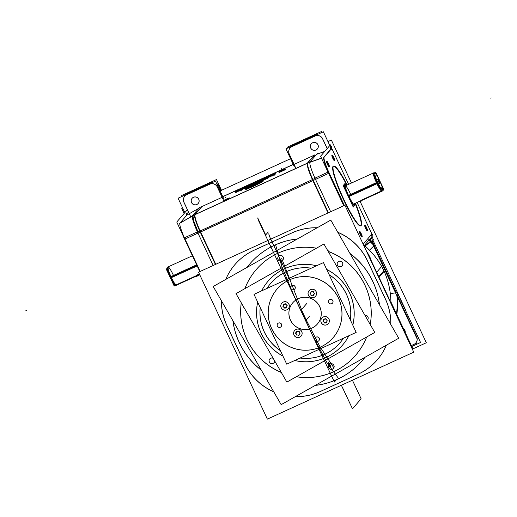 <?xml version="1.0" encoding="UTF-8"?>
<svg xmlns="http://www.w3.org/2000/svg" width="517" height="517" viewBox="0 0 517 517"><rect width="100%" height="100%" fill="white"/><g stroke="black" fill="none" stroke-linecap="round" stroke-linejoin="round"><path stroke-width="0.78" d="M265.311 178.843L274.747 174.597L275.464 173.757L274.954 173.99M274.12 174.255L274.346 174.746L274.12 174.255L274.346 174.746L272.485 175.599L274.346 174.746L272.485 175.599L274.346 174.746L274.12 174.255L274.346 174.746L272.485 175.599M269.997 176.142L270.165 176.504L269.997 176.142L270.165 176.504L269.997 176.142L270.165 176.504L271.903 175.838L268.045 177.609L270.255 176.465L270.087 176.097L270.255 176.465L268.045 177.609M267.412 177.919L265.699 178.701L265.467 178.21L265.699 178.701L265.467 178.21L265.699 178.701L267.412 177.919L265.699 178.701L267.412 177.919L265.699 178.701L265.467 178.21M274.514 173.13L270.863 175.185M274.798 174.559L274.178 173.298M275.141 174.391L274.553 173.13L271.826 174.371M269.861 175.567L270.449 176.833L269.816 175.444L272.459 174.067M270.352 175.379L268.129 176.045M268.704 175.799L265.9 177.085M265.964 177.047L269.111 175.948M269.176 175.909L264.943 177.977L265.538 179.237M265.88 179.076L265.15 177.557L263.269 178.533M268.226 177.997L267.638 176.736L264.911 177.984L265.499 179.244M265.46 178.184L267.173 177.402M270.074 175.483L267.005 177.047L267.593 178.307M267.8 177.092L271.664 175.321M270.339 176.879L269.751 175.612L270.436 176.833M272.666 175.987L272.078 174.727L269.603 175.69M274.895 174.953L274.301 173.686L271.496 174.972L272.091 176.232M272.246 175.082L274.107 174.229M273.991 173.828L274.521 175.121M274.831 174.992L274.243 173.725L270.863 175.037M265.072 178.326L274.501 174.08L275.225 173.247L274.714 173.479M262.442 180.22L265.454 178.843M264.452 178.675L264.678 179.166L264.452 178.675L264.678 179.166L262.332 180.246L264.678 179.166L262.332 180.246L264.678 179.166L264.452 178.675L264.678 179.166L262.332 180.246M265.111 177.602L263.618 178.132M264.361 177.79L258.358 180.536M257.33 181.402L259.088 180.2M257.266 181.124L256.91 181.525L257.22 182.191M259.011 180.685L257.065 181.493M257.123 181.848L258.435 181.396L257.123 181.848M258.823 181.254L264.439 178.656M265.227 179.373L264.633 178.107L258.261 181.021L258.545 181.622M264.342 178.242L264.853 179.541M264.536 178.042L264.891 179.548M265.014 178.391L265.266 178.927M258.694 180.827L264.794 177.926M259.334 180.536L258.739 180.614M264.038 178.268L258.384 180.969M257.22 181.48L256.497 182.314L265.215 178.326M263.832 178.281L258.7 180.523M263.735 178.326L258.642 180.646M254.338 182.818L250.383 184.627M250.913 184.11L250.648 184.511M251.23 184.117L248.858 185.215M249.142 184.918L248.671 185.435L248.981 186.101M248.955 185.765L248.709 185.39M254.7 183.315L254.442 182.772L248.399 185.538L248.987 186.799M248.948 185.739L254.248 183.315M256.193 181.803L253.705 183.108M254.616 183.141L256.309 182.243L254.616 183.141M256.426 182.346L256.18 181.829L256.426 182.346M256.781 181.984L256.522 181.428L256.141 181.874L256.445 182.527M256.354 182.197L256.658 181.848M255.146 182.01L256.49 181.461L256.742 182.029L256.393 181.583M255.889 181.661L249.032 184.795M254.629 182.327L248.942 185.008M253.983 182.863L254.739 182.417M255.023 182.488L253.576 183.037M248.561 185.881L256.471 182.327L257.195 181.493M238.815 189.642L248.528 185.48M248.315 185.125L247.876 185.797L248.464 187.064M248.787 185.299L248.632 184.983L239.009 189.5M241.704 188.149L241.529 188.556M241.504 189.461L241.025 190.017L246.092 187.697M246.286 187.581L241.504 189.765L241.277 189.274L241.504 189.765L241.277 189.274L241.504 189.765L246.286 187.581L241.504 189.765L246.286 187.581L241.504 189.765L241.277 189.274M247.061 186.03L244.179 187.206M244.838 186.889L240.754 188.795M241.219 188.711L241.581 190.211M241.685 190.14L241.032 188.899M248.806 186.883L248.212 185.622L240.715 189.048L241.31 190.314M241.265 189.254L248.018 186.165M248.024 186.191L247.921 185.758M248.431 185.519L243.681 187.69M246.984 185.907L243.701 187.684M241.265 188.944L248.89 185.454M235.985 191.988L235.506 192.544L241.161 189.952M240.967 189.907L239.571 190.65L240.967 189.907M239.203 190.818L235.991 192.292L235.758 191.801L235.991 192.292L235.758 191.801L235.991 192.292L239.203 190.818L238.97 190.327L239.203 190.818L238.97 190.327L239.203 190.818L235.991 192.292L239.203 190.818L238.97 190.327L239.203 190.818L235.991 192.292L235.758 191.801M241.071 189.797L240.832 189.48L241.012 189.868M240.612 188.963L240.819 189.455L240.592 188.951L238.421 190.094M239.332 190.133L240.728 189.39L239.332 190.133M241.09 188.434L240.554 189.022L241.148 190.288M241.18 188.731L238.783 189.81M239.313 189.248L238.809 189.92M235.791 192.835L235.203 191.574L239.158 189.765L235.416 191.471M235.72 191.212L236.062 192.738M236.166 192.667L235.513 191.426M239.158 189.765L239.752 191.025M235.746 191.775L238.964 190.308M235.746 191.471L235.267 192.027L240.916 189.442M262.578 180.446A9.7 0.62 -25.1 0 0 262.707 180.246A9.7 0.62 -25.1 0 0 254.002 183.638A9.7 0.62 -25.1 0 0 245.142 188.421M245.31 188.847A9.7 0.62 -25.1 0 0 253.737 185.584A9.7 0.62 -25.1 0 0 262.83 180.743A9.7 0.62 -25.1 0 0 262.882 180.62M262.293 180.666A9.7 0.62 -25.1 0 0 253.834 184.175A9.7 0.62 -25.1 0 0 245.724 188.427A9.7 0.62 154.9 0 1 253.834 184.175A9.7 0.62 154.9 0 1 262.293 180.666A9.7 0.62 -25.1 0 0 253.834 184.175A9.7 0.62 -25.1 0 0 245.724 188.427A9.7 0.62 154.9 0 1 253.834 184.175A9.7 0.62 154.9 0 1 262.293 180.666A9.7 0.62 154.9 0 0 253.834 184.175A9.7 0.62 154.9 0 0 245.724 188.427M263.108 181.338L262.888 180.866L263.108 181.338M246.363 188.233L253.853 184.22L246.189 188.291L253.853 184.22L246.189 188.291L253.853 184.22L261.098 181.409L253.853 184.22L246.189 188.291L253.853 184.22L260.885 181.532M245.291 188.808L244.955 188.989A10.114 0.646 -25.1 0 1 245.245 188.705M261.292 181.299L253.853 184.22L246.027 188.343M245.265 188.744L245.084 188.834A10.114 0.646 -25.1 0 0 253.084 185.939A10.114 0.646 -25.1 0 0 263.256 180.523L262.875 180.679M245.265 188.278A9.7 0.62 -25.1 0 0 245.136 188.472A9.7 0.62 -25.1 0 0 253.841 185.086A9.7 0.62 -25.1 0 0 262.701 180.304M333.329 158.512A2.85 0.401 -114.6 0 1 332.257 155.216A2.85 0.401 -114.6 0 1 333.898 157.853M331.882 155.384A2.85 0.401 65.4 0 0 332.78 158.318A2.85 0.401 65.4 0 0 334.279 160.561A2.85 0.401 65.4 0 0 333.355 157.646A2.85 0.401 65.4 0 0 332.231 155.662M333.549 157.11A2.85 0.401 -114.6 0 1 334.628 160.406A2.85 0.401 -114.6 0 1 332.98 157.769M330.408 144.844L320.585 156.237L343.779 205.753M372.893 235.532L363.962 245.885M363.147 244.14L371.885 234.007L363.147 244.14L371.885 234.007L363.147 244.14L371.885 234.007L357.085 202.412M344.018 205.643L328.838 173.234M328.263 171.987A15.62 2.204 -114.6 0 1 323.72 157.427A15.62 2.204 65.4 0 0 328.263 171.987A15.62 2.204 -114.6 0 1 323.72 157.427A15.62 2.204 65.4 0 0 328.263 171.987A15.62 2.204 65.4 0 1 323.72 157.427A15.62 2.204 65.4 0 0 328.263 171.987M323.804 157.284L330.693 149.297L323.804 157.284L330.693 149.297L330.072 147.972L330.693 149.297L323.804 157.284L330.693 149.297L330.072 147.972M330.622 147.287L331.035 146.809M331.119 146.977L348.613 184.33M359.431 231.661A2.85 0.401 65.4 0 0 360.33 234.589A2.85 0.401 65.4 0 0 361.822 236.831A2.85 0.401 65.4 0 0 360.905 233.923A2.85 0.401 65.4 0 0 359.405 231.681A2.85 0.401 65.4 0 0 360.33 234.589A2.85 0.401 65.4 0 0 361.822 236.831A2.85 0.401 65.4 0 0 360.905 233.923A2.85 0.401 65.4 0 0 359.78 231.939M326.582 161.537A2.85 0.401 65.4 0 0 327.481 164.464A2.85 0.401 65.4 0 0 328.974 166.707A2.85 0.401 65.4 0 0 328.056 163.799A2.85 0.401 65.4 0 0 326.557 161.556A2.85 0.401 65.4 0 0 327.481 164.464A2.85 0.401 65.4 0 0 328.974 166.707A2.85 0.401 65.4 0 0 328.056 163.799A2.85 0.401 65.4 0 0 326.931 161.815M333.355 157.646A2.85 0.401 65.4 0 0 331.862 155.404A2.85 0.401 65.4 0 0 332.78 158.318A2.85 0.401 65.4 0 0 334.279 160.561A2.85 0.401 65.4 0 0 333.355 157.646A2.85 0.401 65.4 0 0 331.862 155.404A2.85 0.401 65.4 0 0 332.78 158.318A2.85 0.401 65.4 0 0 334.279 160.561A2.85 0.401 65.4 0 0 333.355 157.646A2.85 0.401 65.4 0 0 331.862 155.404A2.85 0.401 65.4 0 0 332.78 158.318A2.85 0.401 65.4 0 0 334.279 160.561A2.85 0.401 65.4 0 0 333.355 157.646A2.85 0.401 65.4 0 0 331.862 155.404A2.85 0.401 65.4 0 0 332.78 158.318M333.484 166.125A32.81 4.621 65.4 0 1 346.804 185.157A32.81 4.621 65.4 0 0 332.741 167.056A32.81 4.621 65.4 0 0 343.611 199.859A32.81 4.621 65.4 0 0 359.838 225.826A32.81 4.621 65.4 0 0 355.547 204.415A32.81 4.621 65.4 0 1 359.838 225.826A32.81 4.621 65.4 0 1 343.611 199.859A32.81 4.621 65.4 0 0 360.575 225.851M364.731 225.509A2.85 0.401 65.4 0 0 365.629 228.443A2.85 0.401 65.4 0 0 367.128 230.685A2.85 0.401 65.4 0 0 366.204 227.771A2.85 0.401 65.4 0 0 364.711 225.528A2.85 0.401 65.4 0 0 365.629 228.443A2.85 0.401 65.4 0 0 367.128 230.685A2.85 0.401 65.4 0 0 366.204 227.771A2.85 0.401 65.4 0 0 365.08 225.787M364.42 245.355L365.08 246.021L370.534 241.749C369.707 240.05 369.125 239.287 368.789 239.474M370.133 241.756L364.892 245.808L370.133 241.756A2.85 0.401 -114.6 0 0 369.112 239.914A2.85 0.401 -114.6 0 1 370.133 241.756A2.85 0.401 -114.6 0 0 369.112 239.914A2.85 0.401 -114.6 0 1 370.133 241.756A2.85 0.401 -114.6 0 0 369.112 239.914A2.85 0.401 -114.6 0 1 370.133 241.756L364.892 245.808A2.85 2.818 40.8 0 1 364.453 245.317A2.85 2.818 40.8 0 0 364.892 245.808A2.85 2.818 40.8 0 1 364.453 245.317A2.85 2.818 40.8 0 0 364.892 245.808A2.85 2.818 40.8 0 1 364.453 245.317M364.879 245.859L364.278 246.557M366.437 250.997A57.057 56.366 40.8 0 1 366.973 251.844A57.057 56.366 40.8 0 1 370.96 259.469L370.683 259.786M290.405 233.658A57.057 56.366 40.8 0 1 317.095 227.823M337.827 232.353A57.057 56.366 40.8 0 1 368.259 262.597M366.469 251.068L366.941 251.811M366.702 251.436L370.217 257.847L366.915 251.908M344.393 205.469L328.631 171.818L314.956 178.165M328.043 212.946L312.32 179.386A17.151 2.417 65.4 0 1 307.434 163.062M328.418 212.778L313.276 180.459M315.532 179.412L329.213 173.059L315.532 179.412M324.243 157.097A15.581 2.197 65.4 0 0 329.419 173.499L329.419 173.499M312.701 179.212A17.119 2.411 -114.6 0 1 307.673 163.126A17.119 2.411 65.4 0 0 312.701 179.212A17.119 2.411 -114.6 0 1 307.673 163.126A17.119 2.411 -114.6 0 0 312.701 179.212A17.119 2.411 -114.6 0 1 307.673 163.126M309.883 162.228L321.464 158.118L309.883 162.228M315.764 179.91L315.764 179.91A17.119 2.411 -114.6 0 1 310.077 161.892L310.077 161.892M198.231 233.665A17.119 2.411 -114.6 0 1 192.544 215.647M197.539 232.146L193.384 221.599L192.408 215.841M192.498 215.699L192.99 215.473M192.906 215.615L193.875 221.373L198.03 231.92M198.509 232.947L315.538 179.425L185.008 239.016L200.189 271.425M199.82 271.593L184.058 237.943A15.581 2.197 -114.6 0 1 182.436 234.156M200.861 232.463A17.151 2.417 -114.6 0 1 195.161 214.413M194.67 214.801A17.119 2.411 65.4 0 0 199.691 230.899A17.119 2.411 -114.6 0 1 194.67 214.801A17.119 2.411 65.4 0 0 199.691 230.899A17.119 2.411 65.4 0 1 194.67 214.801A17.119 2.411 65.4 0 0 199.691 230.899M184.433 237.775A15.62 2.204 -114.6 0 1 179.89 223.195A15.62 2.204 -114.6 0 0 184.433 237.775A15.62 2.204 -114.6 0 1 179.89 223.195A15.62 2.204 -114.6 0 0 184.433 237.775A15.62 2.204 -114.6 0 1 179.89 223.195M179.974 223.073L186.857 215.085L179.974 223.073L192.337 216.041L179.974 223.073L186.857 215.085L179.974 223.073L192.337 216.041L179.974 223.073L192.337 216.041L179.974 223.073L186.857 215.085L198.948 208.209L186.857 215.085L186.236 213.754L186.857 215.085L198.948 208.209L186.857 215.085L186.236 213.754L186.857 215.085L198.948 208.209M202.128 206.322L194.967 214.626M179.477 223.434L192.318 216.132M201.636 206.684L194.747 214.671M293.229 164.4L222.756 196.634M317.457 153.323L309.877 162.118L192.343 215.873L199.924 207.078M289.449 154.46L294.102 164.393L314.207 155.197L294.102 164.393L289.449 154.46L294.102 164.393L314.207 155.197L294.102 164.393L289.449 154.46L294.102 164.393L314.207 155.197M314.646 154.997L307.757 162.984M307.318 163.185L195.058 214.529M201.934 206.548L222.129 197.307M222.795 196.718L293.275 164.49M279.374 172.18L285.281 169.479L279.374 172.18M246.144 188.77L246.454 189.267L253.33 186.417L261.208 182.507L263.056 180.995L261.208 182.507L253.33 186.417L261.208 182.507L263.056 180.995M223.389 201.023L229.302 198.321L223.389 201.023M295.905 168.374L289.055 153.756M322.201 132.3L321.774 131.389L287.051 147.274L287.478 148.185M291.575 146.311A5.706 5.635 40.8 0 1 292.635 145.503A5.706 5.635 40.8 0 0 291.575 146.311A5.706 5.635 40.8 0 1 292.635 145.503A5.706 5.635 40.8 0 0 291.575 146.311A5.706 5.635 40.8 0 1 292.635 145.503A5.706 5.635 40.8 0 0 291.575 146.311M293.145 145.238L316.262 134.666M316.695 134.485A5.706 5.635 40.8 0 1 318.104 134.174A5.706 5.635 40.8 0 0 316.695 134.485A5.706 5.635 40.8 0 1 318.104 134.174A5.706 5.635 40.8 0 0 316.695 134.485A5.706 5.635 40.8 0 1 318.104 134.174A5.706 5.635 40.8 0 0 316.695 134.485M182.688 208.047L181.777 208.467L184.123 213.476M220.087 190.941L290.567 158.706M327.959 141.606L331.365 140.049L351.489 183.012M360.2 201.604L426.318 342.752L412.333 349.149M371.891 238.014L372.343 238.983M372.97 240.315L405.58 309.935M227.564 326.951A57.057 56.366 40.8 0 1 221.386 300.7M225.755 279.419A57.057 56.366 40.8 0 1 234.938 264.588A57.057 56.366 40.8 0 1 255.618 249.569M199.95 271.535L176.756 222.026L186.579 210.632M187.581 213.14L185.81 213.948M186.928 213.411L186.223 213.728M223.712 198.683L215.479 181.112L178.087 198.218L184.84 212.642M187.807 212.855A1.713 1.693 -139.2 0 1 187.251 213.262A1.713 1.693 -139.2 0 0 188.207 211.434A1.713 1.693 -139.2 0 1 187.826 212.83M188.072 211.007L184.142 202.619M184.756 196.189A5.706 5.635 -139.2 0 0 183.962 202.244A5.706 5.635 40.8 0 1 186.682 194.735L209.799 184.162L186.682 194.735A5.706 5.635 -139.2 0 0 184.782 196.169M210.232 183.987A5.706 5.635 -139.2 0 1 217.166 186.611A5.706 5.635 -139.2 0 0 210.232 183.987A5.706 5.635 40.8 0 1 217.166 186.611A5.706 5.635 -139.2 0 0 210.232 183.987A5.706 5.635 40.8 0 1 217.166 186.611A5.706 5.635 -139.2 0 0 210.232 183.987L186.178 194.999M217.353 186.973L222.181 197.281M192.13 198.289A3.994 3.949 -139.2 0 0 196.861 204.48A3.994 3.949 -139.2 0 0 198.767 199.226A3.994 3.949 -139.2 0 0 193.481 197.261A3.994 3.949 -139.2 0 0 191.574 202.515A3.994 3.949 -139.2 0 0 196.861 204.48A3.994 3.949 -139.2 0 0 198.767 199.226A3.994 3.949 -139.2 0 0 192.15 198.263M223.577 200.396L217.134 186.643M217.741 185.939L218.374 185.215M218.504 185.635L217.922 186.314L218.504 185.635L220.83 190.605L218.504 185.635L217.922 186.314L218.504 185.635L220.83 190.605L218.504 185.635L217.922 186.314L218.549 185.584L217.922 186.314L218.504 185.635L220.83 190.605M221.502 190.295L216.468 179.554L181.745 195.439L182.171 196.35M186.269 194.476A5.706 5.635 40.8 0 1 187.328 193.662A5.706 5.635 40.8 0 0 186.269 194.476A5.706 5.635 40.8 0 1 187.328 193.662A5.706 5.635 40.8 0 0 186.269 194.476A5.706 5.635 40.8 0 1 187.328 193.662A5.706 5.635 40.8 0 0 186.269 194.476M187.839 193.403L210.955 182.831M211.388 182.65A5.706 5.635 40.8 0 1 212.797 182.339A5.706 5.635 40.8 0 0 211.388 182.65A5.706 5.635 40.8 0 1 212.797 182.339A5.706 5.635 40.8 0 0 211.388 182.65A5.706 5.635 40.8 0 1 212.797 182.339A5.706 5.635 40.8 0 0 211.388 182.65M216.507 183.302A5.706 5.635 40.8 0 1 218.323 185.273A5.706 5.635 40.8 0 0 216.507 183.302A5.706 5.635 40.8 0 1 218.323 185.273A5.706 5.635 40.8 0 0 216.507 183.302A5.706 5.635 40.8 0 1 218.323 185.273A5.706 5.635 40.8 0 0 216.507 183.302M190.773 216.907L183.677 201.779M187.018 194.631A5.706 5.635 -139.2 0 0 184.11 202.658M187.419 193.565L186.87 194.198M211.459 182.566L210.91 183.205M217.47 187.4A5.706 5.635 -139.2 0 0 209.391 184.395M186.824 213.431A1.713 1.693 -139.2 0 0 187.813 210.71M198.534 198.909A3.994 3.949 40.8 0 1 194.398 204.81A3.994 3.949 40.8 0 1 191.38 202.186M191.729 202.929A3.994 3.949 40.8 0 1 195.859 197.029A3.994 3.949 40.8 0 1 198.883 199.659M215.77 264.297L200.053 230.737M197.423 231.92L184.058 237.943M200.266 232.146L215.408 264.465M330.68 211.744L315.053 178.397L197.526 232.152L213.146 265.499M200.628 231.978L312.901 180.627M253.24 250.622L292.777 232.54M292.06 232.837L254.047 250.222M198.534 272.181L267.367 419.113L413.749 352.161L344.917 205.23L198.534 272.181M292.809 232.501A57.057 56.366 40.8 0 1 317.199 227.764A57.057 56.366 -139.2 0 0 292.809 232.501A57.057 56.366 40.8 0 1 317.199 227.764A57.057 56.366 40.8 0 0 292.809 232.501M337.763 232.243A57.057 56.366 40.8 0 1 367.219 260.148A57.057 56.366 -139.2 0 0 337.763 232.243A57.057 56.366 40.8 0 1 367.219 260.148A57.057 56.366 40.8 0 0 337.763 232.243M367.581 260.904L385.456 299.059M385.805 299.828A57.057 56.366 40.8 0 1 390.833 324.534A57.057 56.366 -139.2 0 0 385.805 299.828A57.057 56.366 40.8 0 1 390.833 324.534A57.057 56.366 40.8 0 0 385.805 299.828M386.38 345.214A57.057 56.366 40.8 0 1 358.236 374.121A57.057 56.366 -139.2 0 0 386.38 345.214A57.057 56.366 40.8 0 1 358.236 374.121A57.057 56.366 40.8 0 0 386.38 345.214M386.354 345.233A57.057 56.366 40.8 0 1 377.248 359.871A57.057 56.366 40.8 0 1 356.568 374.883L321.781 390.794A57.057 56.366 40.8 0 1 295.343 396.642M320.223 391.505A57.057 56.366 40.8 0 1 295.433 396.591A57.057 56.366 -139.2 0 0 320.223 391.505A57.057 56.366 40.8 0 1 295.433 396.591A57.057 56.366 40.8 0 0 320.223 391.505M273.752 391.77A57.057 56.366 40.8 0 1 244.703 363.438A57.057 56.366 -139.2 0 0 273.752 391.77A57.057 56.366 40.8 0 1 244.703 363.438A57.057 56.366 40.8 0 0 273.752 391.77M243.953 361.829L227.596 326.912M226.827 325.283A57.057 56.366 40.8 0 1 221.438 300.791A57.057 56.366 -139.2 0 0 226.827 325.283A57.057 56.366 40.8 0 1 221.438 300.791A57.057 56.366 40.8 0 0 226.827 325.283M225.787 279.4A57.057 56.366 40.8 0 1 253.272 250.583A57.057 56.366 -139.2 0 0 225.787 279.4A57.057 56.366 40.8 0 1 253.272 250.583A57.057 56.366 40.8 0 0 225.787 279.4M239.365 342.713A74.17 73.278 -139.2 0 1 232.973 320.85A74.17 73.278 -139.2 0 0 239.365 342.713A74.17 73.278 -139.2 0 1 232.973 320.85A74.17 73.278 -139.2 0 0 239.365 342.713A74.17 73.278 -139.2 0 1 232.973 320.85A74.17 73.278 -139.2 0 0 239.365 342.713A74.17 73.278 -139.2 0 0 261.318 370.146A74.17 73.278 -139.2 0 1 239.365 342.713A74.17 73.278 -139.2 0 0 261.318 370.146A74.17 73.278 -139.2 0 1 239.365 342.713A74.17 73.278 -139.2 0 0 261.318 370.146M315.299 385.365A74.17 73.278 -139.2 0 0 365.015 357.286A74.17 73.278 -139.2 0 1 315.299 385.365A74.17 73.278 -139.2 0 0 365.015 357.286A74.17 73.278 -139.2 0 1 315.299 385.365A74.17 73.278 -139.2 0 0 365.015 357.286A74.17 73.278 40.8 0 1 362.275 360.653A74.17 73.278 40.8 0 1 315.202 385.423M379.465 304.765A74.17 73.278 -139.2 0 0 372.919 281.629A74.17 73.278 -139.2 0 0 349.938 253.414A74.17 73.278 -139.2 0 1 372.919 281.629A74.17 73.278 -139.2 0 0 349.938 253.414A74.17 73.278 -139.2 0 1 372.919 281.629A74.17 73.278 -139.2 0 0 349.938 253.414A74.17 73.278 -139.2 0 1 372.919 281.629A74.17 73.278 -139.2 0 1 379.465 304.765A74.17 73.278 -139.2 0 0 372.919 281.629A74.17 73.278 -139.2 0 1 379.465 304.765A74.17 73.278 -139.2 0 0 372.919 281.629M249.97 263.735A74.17 73.278 -139.2 0 1 297.437 238.925A74.17 73.278 -139.2 0 0 246.997 267.418A74.17 73.278 40.8 0 1 249.924 263.786A74.17 73.278 40.8 0 1 297.34 238.977M245.013 364.252L226.427 324.573M390.348 302.141L387.873 296.176M388.144 296.739L369.868 257.724M387.666 296.493L369.797 258.338M366.98 252.328L370.12 258.293M384.163 271.276L378.916 277.358M381.688 266.423L376.576 272.349M390.561 296.047C388.849 277.791 381.591 262.293 368.789 249.562M396.248 292.758L373.746 244.703M373.804 245.329L396.035 292.784M369.17 249.911C375.258 256.051 380.169 262.979 383.905 270.695C380.169 262.979 375.258 256.051 369.17 249.911A77.027 76.096 40.8 0 0 365.099 245.995A77.027 76.096 40.8 0 1 369.17 249.911A77.027 76.096 40.8 0 0 365.099 245.995A77.027 76.096 40.8 0 1 369.17 249.911C375.258 256.051 380.169 262.979 383.905 270.695C387.492 278.624 389.695 286.903 390.529 295.511C389.695 286.903 387.492 278.624 383.905 270.695C380.169 262.979 375.258 256.051 369.17 249.911C375.258 256.051 380.169 262.979 383.905 270.695C387.492 278.624 389.695 286.903 390.529 295.511A77.027 76.096 40.8 0 1 390.942 301.98A77.027 76.096 40.8 0 0 390.529 295.511A77.027 76.096 40.8 0 1 390.942 301.98A77.027 76.096 40.8 0 0 390.529 295.511C389.695 286.903 387.492 278.624 383.905 270.695C387.492 278.624 389.695 286.903 390.529 295.511A77.027 76.096 40.8 0 1 390.942 301.98M370.863 241.878A83.147 82.145 40.8 0 1 374.405 245.375L369.422 250.247A77.039 76.115 40.8 0 0 364.55 245.575L364.575 245.549M372.835 244.341A82.733 81.738 -139.2 0 0 370.463 242.059A82.733 81.738 -139.2 0 1 372.835 244.341A82.733 81.738 -139.2 0 0 370.463 242.059A82.733 81.738 -139.2 0 1 372.835 244.341A82.733 81.738 -139.2 0 0 370.463 242.059M374.153 245.103L372.24 241.025M371.91 241.284L373.287 244.224M370.754 241.478L370.754 241.478A2.85 0.401 -114.6 0 0 369.558 239.403A2.85 0.401 -114.6 0 1 370.754 241.478L370.754 241.478A2.85 0.401 65.4 0 0 369.558 239.403A2.85 0.401 -114.6 0 1 370.754 241.478L370.754 241.478A5.706 5.635 -139.2 0 0 371.342 241.161A5.706 5.635 -139.2 0 1 370.754 241.478A2.85 0.401 65.4 0 0 369.558 239.403A2.85 0.401 -114.6 0 1 370.754 241.478A5.706 5.635 -139.2 0 0 371.342 241.161A5.706 5.635 -139.2 0 1 370.754 241.478A5.706 5.635 -139.2 0 0 371.342 241.161M418.815 337.478L418.421 337.931M370.178 238.68L417.29 339.249M417.833 335.514L417.478 335.921L417.833 335.514M415.862 342.926A5.706 5.635 -139.2 0 0 416.676 336.851L397.269 295.427L416.676 336.851A5.706 5.635 40.8 0 1 413.955 344.361A5.706 5.635 -139.2 0 0 416.45 336.535M413.535 344.561A5.706 5.635 -139.2 0 0 415.823 342.978M411.797 346.506L420.56 342.5L397.321 292.893M413.555 344.542L411.351 345.55M396.494 313.825A82.733 81.738 -139.2 0 0 396.888 295.685A82.733 81.738 -139.2 0 1 396.494 313.825A82.733 81.738 -139.2 0 0 396.888 295.685A82.733 81.738 -139.2 0 1 396.494 313.825A82.733 81.738 -139.2 0 0 396.888 295.685M405.244 332.515A3.994 3.949 -139.2 0 0 403.447 328.676A3.994 3.949 -139.2 0 1 404.895 330.344A3.994 3.949 -139.2 0 0 403.447 328.676A3.994 3.949 -139.2 0 1 404.895 330.344A3.994 3.949 -139.2 0 0 403.447 328.676A3.994 3.949 -139.2 0 1 405.244 332.515A3.994 3.949 -139.2 0 0 404.895 330.344A3.994 3.949 -139.2 0 1 405.244 332.515A3.994 3.949 -139.2 0 0 404.895 330.344M390.91 301.915A77.039 76.115 40.8 0 0 390.329 294.076A5.706 0.595 172.8 0 1 396.972 292.674A83.147 82.145 40.8 0 1 396.81 314.51M416.528 343.217L411.364 345.576M404.662 330.027A3.994 3.949 40.8 0 1 405.218 332.45M403.499 328.793A3.994 3.949 40.8 0 1 405.011 330.777M371.406 235.5L372.473 234.266M371.277 235.08L372.518 237.73L371.141 238.363M370.599 238.188A2.85 0.439 -146.8 0 1 373.442 239.688A6.12 6.042 40.8 0 1 370.101 242.156M369.81 239.106A2.85 0.401 65.4 0 1 371.296 241.678L369.933 242.305M366.915 252.025L365.034 248.173M380.512 280.77L377.255 273.803M385.766 299.879L367.173 260.193M384.622 297.508A57.057 56.366 40.8 0 1 390.794 324.456M389.172 299.698L388.099 297.165M319.422 391.905L358.953 373.823M356.568 374.883L321.781 390.794L356.568 374.883M273.81 391.867A57.057 56.366 40.8 0 1 243.921 361.861M412.017 348.471L412.598 348.206L390.897 301.889M370.773 277.526A74.17 73.278 40.8 0 1 379.407 304.662M261.402 370.288A74.17 73.278 40.8 0 1 237.477 338.493M241.426 346.913A74.17 73.278 40.8 0 1 232.908 320.74M350.022 253.556A74.17 73.278 40.8 0 1 374.722 285.946M249.944 263.76A74.17 73.278 -139.2 0 0 246.997 267.418A74.17 73.278 -139.2 0 1 297.437 238.925A74.17 73.278 -139.2 0 0 246.997 267.418A74.17 73.278 -139.2 0 1 297.437 238.925A74.17 73.278 -139.2 0 0 246.997 267.418M322.375 138.343L327.177 148.592M326.602 147.222L322.66 138.808M322.776 139.235A5.706 5.635 -139.2 0 0 314.698 136.23M322.401 138.317A5.706 5.635 -139.2 0 0 315.538 135.822A5.706 5.635 40.8 0 1 322.401 138.317A5.706 5.635 -139.2 0 0 315.538 135.822A5.706 5.635 40.8 0 1 322.401 138.317A5.706 5.635 -139.2 0 0 315.538 135.822A5.706 5.635 -139.2 0 1 322.401 138.317M292.725 145.4L292.176 146.033M316.766 134.401L316.217 135.04M291.485 146.834L315.525 135.835M290.063 148.03A5.706 5.635 -139.2 0 0 289.268 154.079A5.706 5.635 40.8 0 1 291.989 146.576L315.105 136.003L291.989 146.576A5.706 5.635 -139.2 0 0 290.082 148.004M292.325 146.466A5.706 5.635 -139.2 0 0 289.417 154.493M331.584 149.342L323.358 131.777L285.959 148.877L294.192 166.448M326.763 147.571A1.713 1.693 -139.2 0 0 327.423 148.308A1.713 1.693 -139.2 0 1 326.763 147.571A1.713 1.693 -139.2 0 0 327.423 148.308A1.713 1.693 -139.2 0 1 326.763 147.571A1.713 1.693 -139.2 0 0 327.423 148.308A1.713 1.693 -139.2 0 1 326.763 147.571M324.754 151.403L316.617 154.292M311.305 143.784A3.994 3.949 -139.2 0 0 316.042 149.975A3.994 3.949 -139.2 0 0 317.942 144.721A3.994 3.949 -139.2 0 0 312.656 142.757A3.994 3.949 -139.2 0 0 310.756 148.011A3.994 3.949 -139.2 0 0 316.042 149.975A3.994 3.949 -139.2 0 0 317.942 144.721A3.994 3.949 -139.2 0 0 311.324 143.758M314.401 154.971L307.234 163.282M331.216 148.999L324.049 157.31M309.857 162.351L321.509 158.215M330.389 147.823L331.449 146.589M326.595 147.229A1.713 1.693 -139.2 0 0 327.384 148.36M317.709 144.405A3.994 3.949 40.8 0 1 313.58 150.305A3.994 3.949 40.8 0 1 310.555 147.675M310.904 148.424A3.994 3.949 40.8 0 1 315.034 142.524A3.994 3.949 40.8 0 1 318.058 145.148M285.125 169.065L279.18 171.851L285.041 169.162M229.147 197.908L223.202 200.693L229.063 198.005M361.099 233.387A2.85 0.401 -114.6 0 1 362.171 236.683A2.85 0.401 -114.6 0 1 360.53 234.046M360.879 234.789A2.85 0.401 -114.6 0 1 359.8 231.493A2.85 0.401 -114.6 0 1 361.448 234.13M328.25 163.256A2.85 0.401 -114.6 0 1 329.323 166.558A2.85 0.401 -114.6 0 1 327.681 163.921M328.03 164.665A2.85 0.401 -114.6 0 1 326.951 161.369A2.85 0.401 -114.6 0 1 328.599 164.005M343.12 197.824A32.81 4.621 65.4 0 0 360.944 225.683A32.81 4.621 65.4 0 0 355.476 203.149M347.178 184.989A32.81 4.621 65.4 0 0 333.652 166.015A32.81 4.621 65.4 0 0 344.865 201.546M333.284 166.183A32.81 4.621 65.4 0 0 343.611 199.859A32.81 4.621 65.4 0 0 359.838 225.826A32.81 4.621 65.4 0 0 355.547 204.415A32.81 4.621 65.4 0 1 359.838 225.826A32.81 4.621 65.4 0 1 343.611 199.859A32.81 4.621 65.4 0 0 359.386 225.593A32.81 4.621 65.4 0 0 357.047 208.319M366.398 227.234A2.85 0.401 -114.6 0 1 367.477 230.53A2.85 0.401 -114.6 0 1 365.829 227.894M366.178 228.637A2.85 0.401 -114.6 0 1 365.105 225.341A2.85 0.401 -114.6 0 1 366.747 227.978M310.09 293.624L311.699 291.329M313.864 291.898L311.053 291.627M313.276 291.485L314.478 294.044M312.927 295.627L314.536 293.339M310.762 295.065L313.573 295.336M311.35 295.478L310.148 292.913M327.132 321.813L324.586 322.983M326.731 322.388L326.964 319.59M324.954 318.601L327.267 320.236M323.112 319.836L325.665 318.672M323.519 319.26L323.28 322.059M322.976 321.412L325.29 323.047M284.188 169.55L283.129 169.854M279.632 171.818L278.947 172.613L285.022 169.834L285.707 169.046L285.222 169.266M284.621 169.434L284.272 169.505M283.284 170.067L280.653 171.269M284.26 169.466L282.689 170.364M283.652 169.641L281.022 170.843M280.046 171.444L281.616 170.545M291.136 288.938A2.281 2.255 40.8 0 1 293.488 285.436A2.281 2.255 40.8 0 1 295.181 287.09M291.278 286.127A2.281 2.255 -139.2 0 0 293.992 289.656A2.281 2.255 -139.2 0 0 295.084 286.651A2.281 2.255 -139.2 0 0 291.297 286.101M294.832 286.347A2.281 2.255 40.8 0 1 292.48 289.843A2.281 2.255 40.8 0 1 290.793 288.195M254.028 294.354L286.728 364.155L356.181 332.392L323.48 262.591L254.028 294.354M333.194 337.595A37.088 36.642 -139.2 0 0 338.493 298.102A37.088 36.642 40.8 0 1 320.805 346.888A37.088 36.642 40.8 0 1 271.716 328.644A37.088 36.642 40.8 0 1 289.404 279.859A37.088 36.642 40.8 0 1 338.493 298.102A37.088 36.642 40.8 0 1 320.805 346.888A37.088 36.642 40.8 0 1 271.716 328.644A37.088 36.642 -139.2 0 0 333.168 337.614M295.084 286.651A2.281 2.255 -139.2 0 0 292.06 285.533A2.281 2.255 -139.2 0 0 290.974 288.531A2.281 2.255 -139.2 0 0 293.992 289.656A2.281 2.255 -139.2 0 0 295.084 286.651A2.281 2.255 -139.2 0 0 292.06 285.533A2.281 2.255 -139.2 0 0 290.974 288.531A2.281 2.255 -139.2 0 0 293.992 289.656A2.281 2.255 -139.2 0 0 295.084 286.651A2.281 2.255 -139.2 0 0 292.06 285.533A2.281 2.255 -139.2 0 0 290.974 288.531A2.281 2.255 -139.2 0 0 293.992 289.656A2.281 2.255 -139.2 0 0 295.084 286.651A2.281 2.255 -139.2 0 0 292.06 285.533A2.281 2.255 -139.2 0 0 290.974 288.531M329.038 300.164A2.281 2.255 -139.2 0 0 331.752 303.692A2.281 2.255 -139.2 0 0 332.845 300.687A2.281 2.255 -139.2 0 0 329.82 299.563A2.281 2.255 -139.2 0 0 328.734 302.568A2.281 2.255 -139.2 0 0 331.752 303.692A2.281 2.255 -139.2 0 0 332.845 300.687A2.281 2.255 -139.2 0 0 329.058 300.138M315.435 337.691A2.281 2.255 -139.2 0 0 318.149 341.22A2.281 2.255 -139.2 0 0 319.235 338.215A2.281 2.255 -139.2 0 0 316.217 337.09A2.281 2.255 -139.2 0 0 315.124 340.096A2.281 2.255 -139.2 0 0 318.149 341.22A2.281 2.255 -139.2 0 0 319.235 338.215A2.281 2.255 -139.2 0 0 315.454 337.666M277.668 323.655A2.281 2.255 -139.2 0 0 280.388 327.183A2.281 2.255 -139.2 0 0 281.474 324.185A2.281 2.255 -139.2 0 0 278.456 323.06A2.281 2.255 -139.2 0 0 277.364 326.059A2.281 2.255 -139.2 0 0 280.388 327.183A2.281 2.255 -139.2 0 0 281.474 324.185A2.281 2.255 -139.2 0 0 277.694 323.629M294.625 330.505A4.278 4.226 -139.2 0 0 299.698 337.142A4.278 4.226 -139.2 0 0 301.741 331.513A4.278 4.226 -139.2 0 0 296.073 329.407A4.278 4.226 -139.2 0 0 294.037 335.042A4.278 4.226 -139.2 0 0 299.698 337.142A4.278 4.226 -139.2 0 0 301.741 331.513A4.278 4.226 -139.2 0 0 294.645 330.479M281.817 303.162A4.278 4.226 -139.2 0 0 286.89 309.799A4.278 4.226 -139.2 0 0 288.932 304.17A4.278 4.226 -139.2 0 0 283.264 302.064A4.278 4.226 -139.2 0 0 281.229 307.693A4.278 4.226 -139.2 0 0 286.89 309.799A4.278 4.226 -139.2 0 0 288.932 304.17A4.278 4.226 -139.2 0 0 281.836 303.136M309.056 290.703A4.278 4.226 -139.2 0 0 314.129 297.34A4.278 4.226 -139.2 0 0 316.171 291.711A4.278 4.226 -139.2 0 0 310.51 289.604A4.278 4.226 -139.2 0 0 308.468 295.233A4.278 4.226 -139.2 0 0 314.129 297.34A4.278 4.226 -139.2 0 0 316.171 291.711A4.278 4.226 -139.2 0 0 309.082 290.677M321.871 318.045A4.278 4.226 -139.2 0 0 326.944 324.682A4.278 4.226 -139.2 0 0 328.98 319.054A4.278 4.226 -139.2 0 0 323.319 316.947A4.278 4.226 -139.2 0 0 321.277 322.576A4.278 4.226 -139.2 0 0 326.944 324.682A4.278 4.226 -139.2 0 0 328.98 319.054A4.278 4.226 -139.2 0 0 321.891 318.02M290.464 320.068A16.26 16.066 -139.2 0 0 311.99 328.069A16.26 16.066 -139.2 0 0 319.745 306.678A16.26 16.066 -139.2 0 0 298.219 298.677A16.26 16.066 -139.2 0 0 290.464 320.068A16.26 16.066 -139.2 0 0 311.99 328.069A16.26 16.066 -139.2 0 0 319.745 306.678A16.26 16.066 -139.2 0 0 292.79 302.755A16.26 16.066 -139.2 0 0 311.99 328.069A16.26 16.066 -139.2 0 0 319.745 306.678A16.26 16.066 -139.2 0 0 298.219 298.677A16.26 16.066 -139.2 0 0 290.464 320.068A16.26 16.066 -139.2 0 0 311.99 328.069A16.26 16.066 -139.2 0 0 319.745 306.678A16.26 16.066 -139.2 0 0 298.219 298.677A16.26 16.066 -139.2 0 0 290.464 320.068A16.26 16.066 -139.2 0 0 311.99 328.069A16.26 16.066 -139.2 0 0 319.745 306.678A16.26 16.066 -139.2 0 0 298.219 298.677A16.26 16.066 -139.2 0 0 290.464 320.068A16.26 16.066 -139.2 0 1 298.219 298.677A16.26 16.066 -139.2 0 1 319.745 306.678M337.401 296.079A37.088 36.642 40.8 0 1 333.148 337.64A37.088 36.642 40.8 0 1 270.753 326.557M272.724 330.77A37.088 36.642 40.8 0 1 276.976 289.203A37.088 36.642 40.8 0 1 339.372 300.287M332.593 300.377A2.281 2.255 40.8 0 1 330.24 303.88A2.281 2.255 40.8 0 1 328.553 302.225M328.902 302.968A2.281 2.255 40.8 0 1 331.248 299.472A2.281 2.255 40.8 0 1 332.942 301.12M318.989 337.911A2.281 2.255 40.8 0 1 316.637 341.407A2.281 2.255 40.8 0 1 314.943 339.759M315.292 340.503A2.281 2.255 40.8 0 1 317.645 337A2.281 2.255 40.8 0 1 319.332 338.648M281.222 323.875A2.281 2.255 40.8 0 1 278.876 327.371A2.281 2.255 40.8 0 1 277.183 325.723M277.532 326.466A2.281 2.255 40.8 0 1 279.884 322.963A2.281 2.255 40.8 0 1 281.571 324.618M301.508 331.197A4.278 4.226 40.8 0 1 301.088 336.121A4.278 4.226 40.8 0 1 293.837 334.706M294.186 335.449A4.278 4.226 40.8 0 1 294.606 330.531A4.278 4.226 40.8 0 1 301.857 331.946M288.699 303.854A4.278 4.226 40.8 0 1 288.279 308.772A4.278 4.226 40.8 0 1 281.028 307.363M281.377 308.106A4.278 4.226 40.8 0 1 281.797 303.188A4.278 4.226 40.8 0 1 289.048 304.597M315.939 291.394A4.278 4.226 40.8 0 1 315.519 296.312A4.278 4.226 40.8 0 1 308.268 294.903M308.617 295.646A4.278 4.226 40.8 0 1 309.037 290.728A4.278 4.226 40.8 0 1 316.288 292.137M328.747 318.737A4.278 4.226 40.8 0 1 328.327 323.661A4.278 4.226 40.8 0 1 321.076 322.246M321.425 322.989A4.278 4.226 40.8 0 1 321.845 318.071A4.278 4.226 40.8 0 1 329.096 319.487M319.241 305.818A16.26 16.066 40.8 0 1 317.38 324.043A16.26 16.066 40.8 0 1 290.018 319.183M290.884 321.031A16.26 16.066 40.8 0 1 292.745 302.807A16.26 16.066 40.8 0 1 320.107 307.66M227.306 198.909L224.675 200.111M223.654 200.661L222.969 201.456L229.044 198.677L229.729 197.888L229.238 198.108M228.637 198.276L228.294 198.347M224.139 200.202L225.199 199.898M224.068 200.286L225.638 199.388M227.667 198.483L225.044 199.685M228.204 198.392L227.15 198.696M228.281 198.308L226.711 199.207M175.774 285.339A9.985 1.409 -114.6 0 1 170.352 276.86L196.654 264.827M175.754 285.074L175.399 285.235C174.255 284.298 172.665 281.694 170.623 277.422L171.121 277.196L174.281 283.051L176.278 285.106M197.184 265.964L170.5 278.03L167.527 270.43L167.282 267.832L168.212 272.588L170.261 277.519L170.61 277.416M168.503 266.804L168.031 266.921A9.985 1.409 65.4 0 0 171.179 277.17A9.985 1.409 65.4 0 0 175.948 284.983A9.985 1.409 -114.6 0 1 171.179 277.17A9.985 1.409 65.4 0 0 175.948 284.983L196.499 275.587L175.948 284.983A9.985 1.409 65.4 0 1 171.179 277.17L196.919 265.395L171.179 277.17A9.985 1.409 65.4 0 1 167.96 266.979A9.985 1.409 65.4 0 1 173.195 274.831A9.985 1.409 65.4 0 0 167.96 266.979A9.985 1.409 65.4 0 0 171.179 277.17L196.919 265.395L171.179 277.17A9.985 1.409 65.4 0 1 167.96 266.979A9.985 1.409 65.4 0 1 173.195 274.831M170.416 277.002L170.087 277.138C172.84 282.573 174.507 285.203 175.082 285.022L174.752 284.809M197.106 275.761L174.668 286.024L174.255 285.138M196.479 276.498L199.724 274.792L199.568 274.456M167.217 268.136L166.306 269.189L173.945 285.494L174.623 284.705M170.881 277.991A9.985 1.409 -114.6 0 1 167.469 267.179L192.408 255.773M167.973 266.946L168.355 270.242L171.121 277.196L170.623 277.422L167.857 270.469L167.482 267.173L167.973 266.946M346.7 185.202L345.576 182.805L343.178 185.59L353.247 207.084L355.644 204.299L355.173 203.291M354.274 203.698A11.413 1.609 -114.6 0 1 348.258 196.279A11.413 1.609 -114.6 0 1 344.619 186.54A11.413 1.609 -114.6 0 1 345.963 185.538A11.413 1.609 65.4 0 0 344.619 186.54A11.413 1.609 65.4 0 0 348.258 196.279A11.413 1.609 65.4 0 0 354.274 203.698A11.413 1.609 -114.6 0 1 348.258 196.279A11.413 1.609 -114.6 0 1 344.619 186.54A11.413 1.609 -114.6 0 1 345.963 185.538A11.413 1.609 65.4 0 0 344.619 186.54A11.413 1.609 65.4 0 0 348.258 196.279A11.413 1.609 65.4 0 0 354.274 203.698A11.413 1.609 65.4 0 1 348.258 196.279A11.413 1.609 65.4 0 1 344.619 186.54A11.413 1.609 65.4 0 1 345.963 185.538M350.423 193.772A9.985 1.409 65.4 0 0 345.11 186.062A9.985 1.409 65.4 0 1 350.423 193.772M354.811 203.452A11.413 1.609 -114.6 0 1 354.694 205.075A11.413 1.609 -114.6 0 1 348.497 195.387L376.958 182.365A9.985 1.409 -114.6 0 0 381.139 189.862M349.104 196.68A11.413 1.609 -114.6 0 1 345.201 184.317A11.413 1.609 -114.6 0 1 346.506 185.293M382.38 190.844A9.985 1.409 -114.6 0 1 381.611 190.418M349.027 196.518L377.488 183.496A9.985 1.409 -114.6 0 1 374.172 174.992M373.978 174.106A9.985 1.409 -114.6 0 1 374.075 172.684A9.985 1.409 -114.6 0 1 374.696 172.962M377.475 183.477L377.992 183.141M382.166 187.135A8.841 1.247 65.4 0 0 379.581 180.517A8.841 1.247 -114.6 0 1 382.166 187.135A8.841 1.247 65.4 0 0 379.581 180.517A8.841 1.247 65.4 0 0 374.948 173.557A8.841 1.247 65.4 0 0 377.798 182.585A8.841 1.247 -114.6 0 1 374.948 173.557A8.841 1.247 -114.6 0 1 379.581 180.517A8.841 1.247 -114.6 0 1 382.166 187.135A8.841 1.247 65.4 0 0 379.581 180.517A8.841 1.247 65.4 0 0 374.948 173.557A8.841 1.247 65.4 0 0 377.798 182.585A8.841 1.247 65.4 0 0 381.947 189.448A8.841 1.247 -114.6 0 1 377.798 182.585A8.841 1.247 65.4 0 0 381.947 189.448A8.841 1.247 -114.6 0 1 377.798 182.585A8.841 1.247 -114.6 0 1 374.948 173.557A8.841 1.247 -114.6 0 1 379.581 180.517A8.841 1.247 65.4 0 0 374.948 173.557A8.841 1.247 65.4 0 0 377.798 182.585A8.841 1.247 65.4 0 0 381.947 189.448L381.436 188.356M377.753 182.624L348.755 195.949L376.654 183.192A9.985 1.409 -114.6 0 1 373.513 172.943L373.112 173.221M382.625 189.778A1.144 1.079 179.3 0 0 382.612 189.254M382.58 189.687L382.638 189.364L382.58 189.687M382.257 187.089L383.633 190.043L382.903 190.379M382.102 187.884L382.522 188.783M362.152 200.273L361.448 200.648M358.759 201.649L358.934 202.024L361.603 200.977M360.62 200.971L383.058 190.708L381.682 187.761M376.654 183.192A9.985 1.409 -114.6 0 1 374.45 173.557A9.985 1.409 -114.6 0 0 376.654 183.192L348.755 195.949L376.654 183.192A9.985 1.409 -114.6 0 1 374.45 173.557A9.985 1.409 65.4 0 0 376.654 183.192A9.985 1.409 -114.6 0 0 381.423 191.006L360.879 200.402L381.423 191.006A9.985 1.409 -114.6 0 1 376.654 183.192A9.985 1.409 65.4 0 0 381.423 191.006L360.879 200.402L381.423 191.006A9.985 1.409 -114.6 0 1 376.654 183.192L377.223 182.934M383.343 188.408L375.71 172.103L373.836 174.274L381.475 190.573L383.343 188.408M377.701 179.573L378.463 181.822L378.922 181.286L378.463 181.822L378.922 181.286L377.759 179.477M382.522 187.393L381.863 188.162M377.022 182.507L377.572 182.243M378.832 180.523A2.637 0.375 -114.6 0 1 379.866 182.973A2.637 0.375 -114.6 0 1 379.859 183.832A2.637 0.375 -114.6 0 1 378.321 181.118M378.922 182.411A2.637 0.375 -114.6 0 1 377.727 179.179A2.637 0.375 -114.6 0 1 379.433 181.816M333.652 365.028A2.85 2.818 40.8 0 1 330.712 369.325A2.85 2.818 40.8 0 1 328.573 367.348M328.922 368.098A2.85 2.818 40.8 0 1 331.869 363.794A2.85 2.818 40.8 0 1 334.001 365.771M329.148 364.672A2.85 2.818 -139.2 0 0 332.541 369.093A2.85 2.818 -139.2 0 0 333.898 365.338A2.85 2.818 -139.2 0 0 329.167 364.647M213.217 286.502L281.158 404.656L398.717 338.241L330.777 220.087L213.217 286.502M362.488 280.447A65.614 64.825 40.8 0 0 328.553 251.508A65.614 64.825 40.8 0 1 362.488 280.447A65.614 64.825 -139.2 0 0 328.553 251.508A65.614 64.825 40.8 0 1 362.488 280.447A65.614 64.825 40.8 0 1 370.243 324.54A65.614 64.825 -139.2 0 0 362.488 280.447A65.614 64.825 40.8 0 1 370.243 324.54A65.614 64.825 -139.2 0 0 362.488 280.447A65.614 64.825 40.8 0 1 370.243 324.54M355.664 355.218A65.614 64.825 -139.2 0 0 366.669 337.065A65.614 64.825 40.8 0 1 296.396 376.712A65.614 64.825 -139.2 0 0 355.638 355.244M281.287 372.395A65.614 64.825 40.8 0 1 249.452 344.296A65.614 64.825 40.8 0 1 241.284 302.826A65.614 64.825 -139.2 0 0 249.452 344.296A65.614 64.825 -139.2 0 0 281.287 372.395A65.614 64.825 40.8 0 1 249.452 344.296A65.614 64.825 40.8 0 1 241.284 302.826A65.614 64.825 40.8 0 0 249.452 344.296A65.614 64.825 -139.2 0 0 281.287 372.395A65.614 64.825 40.8 0 1 249.452 344.296M244.922 288.564A65.614 64.825 40.8 0 1 316.475 248.192A65.614 64.825 -139.2 0 0 244.922 288.564A65.614 64.825 40.8 0 1 316.475 248.192A65.614 64.825 40.8 0 0 244.922 288.564M333.898 365.338A2.85 2.818 -139.2 0 0 330.124 363.936A2.85 2.818 -139.2 0 0 328.76 367.684A2.85 2.818 -139.2 0 0 332.541 369.093A2.85 2.818 -139.2 0 0 333.898 365.338A2.85 2.818 -139.2 0 0 330.124 363.936A2.85 2.818 -139.2 0 0 328.76 367.684A2.85 2.818 -139.2 0 0 332.541 369.093A2.85 2.818 -139.2 0 0 333.898 365.338A2.85 2.818 -139.2 0 0 330.124 363.936A2.85 2.818 -139.2 0 0 328.76 367.684A2.85 2.818 -139.2 0 0 332.541 369.093A2.85 2.818 -139.2 0 0 333.898 365.338A2.85 2.818 -139.2 0 0 330.124 363.936A2.85 2.818 -139.2 0 0 328.76 367.684M269.777 358.94A2.85 2.818 -139.2 0 1 273.163 358.262A2.85 2.818 -139.2 0 0 269.37 361.978A2.85 2.818 -139.2 0 0 274.766 361.06A2.85 2.818 -139.2 0 1 269.37 361.978A2.85 2.818 -139.2 0 0 274.766 361.06A2.85 2.818 -139.2 0 1 269.37 361.978A2.85 2.818 -139.2 0 0 274.766 361.06M244.011 307.841A2.85 2.818 -139.2 0 1 243.798 307.195A2.85 2.818 -139.2 0 0 244.011 307.841A2.85 2.818 -139.2 0 1 243.798 307.195A2.85 2.818 -139.2 0 0 244.011 307.841A2.85 2.818 -139.2 0 1 243.798 307.195A2.85 2.818 -139.2 0 0 244.703 308.772A2.85 2.818 -139.2 0 1 244.011 307.841A2.85 2.818 -139.2 0 0 244.703 308.772A2.85 2.818 -139.2 0 1 244.011 307.841A2.85 2.818 -139.2 0 0 244.703 308.772M278.424 256.393A2.85 2.818 -139.2 0 0 281.817 260.807A2.85 2.818 -139.2 0 0 283.174 257.059A2.85 2.818 -139.2 0 0 279.4 255.65A2.85 2.818 -139.2 0 0 278.036 259.405A2.85 2.818 -139.2 0 0 281.817 260.807A2.85 2.818 -139.2 0 0 283.174 257.059A2.85 2.818 -139.2 0 0 278.45 256.367M337.433 265.111A2.85 2.818 -139.2 0 0 341.207 266.513A2.85 2.818 -139.2 0 0 342.571 262.765A2.85 2.818 -139.2 0 0 338.79 261.356A2.85 2.818 -139.2 0 0 337.433 265.111A2.85 2.818 -139.2 0 0 341.207 266.513A2.85 2.818 -139.2 0 0 342.571 262.765A2.85 2.818 -139.2 0 0 337.84 262.074A2.85 2.818 -139.2 0 0 341.207 266.513A2.85 2.818 -139.2 0 0 342.571 262.765A2.85 2.818 -139.2 0 0 338.79 261.356A2.85 2.818 -139.2 0 0 337.433 265.111A2.85 2.818 -139.2 0 0 341.207 266.513A2.85 2.818 -139.2 0 0 342.571 262.765A2.85 2.818 -139.2 0 0 338.79 261.356A2.85 2.818 -139.2 0 0 337.433 265.111A2.85 2.818 -139.2 0 0 341.207 266.513A2.85 2.818 -139.2 0 0 342.571 262.765A2.85 2.818 -139.2 0 0 338.79 261.356A2.85 2.818 -139.2 0 0 337.433 265.111A2.85 2.818 -139.2 0 1 338.79 261.356A2.85 2.818 -139.2 0 1 342.571 262.765M367.684 316.591A2.85 2.818 40.8 0 1 367.561 319.887A2.85 2.818 -139.2 0 0 364.912 315.273A2.85 2.818 -139.2 0 1 367.93 316.902A2.85 2.818 -139.2 0 0 364.912 315.273A2.85 2.818 -139.2 0 1 367.93 316.902A2.85 2.818 -139.2 0 0 364.912 315.273A2.85 2.818 -139.2 0 1 367.568 319.887A2.85 2.818 -139.2 0 0 367.93 316.902A2.85 2.818 -139.2 0 1 367.568 319.887A2.85 2.818 -139.2 0 0 367.93 316.902M360.284 276.989A65.614 64.825 40.8 0 1 370.217 324.495M366.643 337.078A65.614 64.825 40.8 0 1 355.618 355.269A65.614 64.825 40.8 0 1 296.319 376.751M281.338 372.486A65.614 64.825 40.8 0 1 247.469 340.716M251.572 347.851A65.614 64.825 40.8 0 1 241.258 302.775M244.89 288.576A65.614 64.825 40.8 0 1 256.232 269.57A65.614 64.825 40.8 0 1 316.404 248.231M328.592 251.585A65.614 64.825 40.8 0 1 364.388 284.124M274.734 360.995A2.85 2.818 40.8 0 1 269.183 361.648M269.531 362.391A2.85 2.818 40.8 0 1 273.222 358.365M269.758 358.966A2.85 2.818 -139.2 0 0 269.37 361.978A2.85 2.818 -139.2 0 1 273.163 358.262A2.85 2.818 -139.2 0 0 269.37 361.978A2.85 2.818 -139.2 0 1 273.163 358.262A2.85 2.818 -139.2 0 0 269.37 361.978M244.793 308.927A2.85 2.818 40.8 0 1 243.817 307.505M244.166 308.248A2.85 2.818 40.8 0 1 243.727 307.072M282.935 256.742A2.85 2.818 40.8 0 1 279.988 261.046A2.85 2.818 40.8 0 1 277.849 259.069M278.198 259.812A2.85 2.818 40.8 0 1 281.145 255.514A2.85 2.818 40.8 0 1 283.284 257.492M342.325 262.449A2.85 2.818 40.8 0 1 339.378 266.753A2.85 2.818 40.8 0 1 337.239 264.775M337.588 265.518A2.85 2.818 40.8 0 1 340.535 261.221A2.85 2.818 40.8 0 1 342.674 263.192M364.937 315.312A2.85 2.818 40.8 0 1 368.033 317.335M346.002 286.592A49.07 48.475 40.8 0 1 352.788 325.154M348.839 335.746A49.07 48.475 40.8 0 1 342.512 345.13A49.07 48.475 40.8 0 1 294.696 360.511M282.961 356.123A49.07 48.475 40.8 0 1 261.634 334.247M263.127 336.916A49.07 48.475 -139.2 0 0 282.922 356.026A49.07 48.475 40.8 0 1 263.127 336.916A49.07 48.475 40.8 0 1 257.679 302.154A49.07 48.475 -139.2 0 0 263.127 336.916A49.07 48.475 40.8 0 1 257.679 302.154A49.07 48.475 40.8 0 0 263.127 336.916A49.07 48.475 -139.2 0 0 282.922 356.026A49.07 48.475 40.8 0 1 263.127 336.916A49.07 48.475 40.8 0 0 282.922 356.026M294.78 360.472A49.07 48.475 -139.2 0 0 342.532 345.104A49.07 48.475 -139.2 0 0 348.859 335.74A49.07 48.475 40.8 0 1 294.78 360.472A49.07 48.475 -139.2 0 0 348.859 335.74A49.07 48.475 40.8 0 1 294.78 360.472A49.07 48.475 40.8 0 0 348.859 335.74M352.807 325.199A49.07 48.475 -139.2 0 0 347.657 289.165A49.07 48.475 40.8 0 1 352.807 325.199A49.07 48.475 -139.2 0 0 347.657 289.165A49.07 48.475 40.8 0 1 352.807 325.199A49.07 48.475 40.8 0 0 347.657 289.165A49.07 48.475 -139.2 0 0 326.692 269.454A49.07 48.475 40.8 0 1 347.657 289.165A49.07 48.475 40.8 0 0 326.692 269.454A49.07 48.475 40.8 0 1 347.657 289.165M264.704 339.585A49.07 48.475 40.8 0 1 257.66 302.109M261.634 290.877A49.07 48.475 40.8 0 1 268.187 281.048A49.07 48.475 40.8 0 1 316.501 265.783M326.738 269.544A49.07 48.475 40.8 0 1 349.065 291.924M236.004 293.65L286.864 382.095L374.78 332.431L323.92 243.985L236.004 293.65M261.66 290.871A49.07 48.475 40.8 0 1 316.585 265.744A49.07 48.475 -139.2 0 0 261.66 290.871A49.07 48.475 40.8 0 1 316.585 265.744A49.07 48.475 40.8 0 0 261.66 290.871M266.074 335.249A45.645 45.095 -139.2 0 1 260.245 307.621A45.645 45.095 -139.2 0 0 266.074 335.249A45.645 45.095 -139.2 0 1 260.245 307.621A45.645 45.095 -139.2 0 0 266.074 335.249A45.645 45.095 -139.2 0 1 260.245 307.621A45.645 45.095 -139.2 0 0 266.074 335.249A45.645 45.095 -139.2 0 0 280.356 350.558A45.645 45.095 -139.2 0 1 266.074 335.249A45.645 45.095 -139.2 0 0 280.356 350.558A45.645 45.095 -139.2 0 1 266.074 335.249A45.645 45.095 -139.2 0 0 280.356 350.558M300.177 358.003A45.645 45.095 -139.2 0 0 343.462 338.208A45.645 45.095 -139.2 0 1 300.177 358.003A45.645 45.095 -139.2 0 0 343.462 338.208A45.645 45.095 -139.2 0 1 300.177 358.003A45.645 45.095 -139.2 0 0 343.462 338.208A45.645 45.095 40.8 0 1 339.921 342.894A45.645 45.095 40.8 0 1 300.086 358.048M350.352 319.952A45.645 45.095 -139.2 0 0 344.71 290.832A45.645 45.095 -139.2 0 0 329.148 274.695A45.645 45.095 -139.2 0 1 344.71 290.832A45.645 45.095 -139.2 0 0 329.148 274.695A45.645 45.095 -139.2 0 1 344.71 290.832A45.645 45.095 -139.2 0 0 329.148 274.695A45.645 45.095 -139.2 0 1 344.71 290.832A45.645 45.095 -139.2 0 1 350.352 319.952A45.645 45.095 -139.2 0 0 344.71 290.832A45.645 45.095 -139.2 0 1 350.352 319.952A45.645 45.095 -139.2 0 0 344.71 290.832M270.824 283.232A45.645 45.095 -139.2 0 1 311.292 268.168A45.645 45.095 -139.2 0 0 266.953 288.447A45.645 45.095 -139.2 0 1 270.805 283.258M343.165 288.441A45.645 45.095 40.8 0 1 350.326 319.9M280.408 350.668A45.645 45.095 40.8 0 1 264.685 332.774M267.535 337.737A45.645 45.095 40.8 0 1 260.213 307.557M266.94 288.454A45.645 45.095 40.8 0 1 270.779 283.284A45.645 45.095 40.8 0 1 311.202 268.207M329.2 274.798A45.645 45.095 40.8 0 1 346.015 293.404M283.465 304.371L283.232 307.176M283.058 304.952L285.61 303.783M287.213 305.353L284.899 303.718M286.677 307.505L286.916 304.707M287.084 306.93L284.531 308.093M285.242 308.164L282.928 306.529M366.191 337.284L368.201 336.147M329.904 254.396L328.095 250.525L327.765 250.674M282.98 375.342L281.836 373.352M242.725 289.85L245.342 288.37M300.106 333.142L298.496 335.436M296.331 334.867L299.143 335.139M296.913 335.281L295.718 332.722M297.262 331.138L295.653 333.426M299.433 331.701L296.622 331.429M298.845 331.287L300.047 333.846M270.21 176.497L270.036 176.123M270.255 176.465L270.087 176.097L270.255 176.465L271.903 175.838M241.064 189.972L240.832 189.48L241.064 189.972M262.83 180.743A9.7 0.62 154.9 0 1 253.117 185.868A9.7 0.62 154.9 0 1 245.362 188.731A9.7 0.62 -25.1 0 0 253.117 185.868A9.7 0.62 -25.1 0 0 262.83 180.743A9.7 0.62 154.9 0 1 253.117 185.868A9.7 0.62 154.9 0 1 245.362 188.731A9.7 0.62 154.9 0 0 253.117 185.868A9.7 0.62 154.9 0 0 262.83 180.743M253.853 184.22L261.098 181.409L253.853 184.22L246.189 188.291L253.853 184.22M303.66 315.047L281.707 258.539L303.66 315.047L281.707 258.539L303.66 315.047L319.849 346.493L333.846 367.846L319.849 346.493L303.66 315.047L319.849 346.493L333.846 367.846L319.849 346.493L303.66 315.047L281.707 258.539L303.66 315.047L319.849 346.493L333.846 367.846L319.849 346.493L303.66 315.047M360.905 233.923A2.85 0.401 65.4 0 0 359.405 231.681A2.85 0.401 65.4 0 0 360.33 234.589A2.85 0.401 65.4 0 0 361.822 236.831A2.85 0.401 65.4 0 0 360.905 233.923A2.85 0.401 65.4 0 0 359.405 231.681A2.85 0.401 65.4 0 0 360.33 234.589A2.85 0.401 65.4 0 0 361.822 236.831A2.85 0.401 65.4 0 0 360.905 233.923A2.85 0.401 65.4 0 0 359.405 231.681A2.85 0.401 65.4 0 0 360.33 234.589A2.85 0.401 65.4 0 0 361.822 236.831A2.85 0.401 65.4 0 0 360.905 233.923A2.85 0.401 65.4 0 0 359.405 231.681A2.85 0.401 65.4 0 0 360.33 234.589M328.056 163.799A2.85 0.401 65.4 0 0 326.557 161.556A2.85 0.401 65.4 0 0 327.481 164.464A2.85 0.401 65.4 0 0 328.974 166.707A2.85 0.401 65.4 0 0 328.056 163.799A2.85 0.401 65.4 0 0 326.557 161.556A2.85 0.401 65.4 0 0 327.481 164.464A2.85 0.401 65.4 0 0 328.974 166.707A2.85 0.401 65.4 0 0 328.056 163.799A2.85 0.401 65.4 0 0 326.557 161.556A2.85 0.401 65.4 0 0 327.481 164.464A2.85 0.401 65.4 0 0 328.974 166.707A2.85 0.401 65.4 0 0 328.056 163.799A2.85 0.401 65.4 0 0 326.557 161.556A2.85 0.401 65.4 0 0 327.481 164.464M346.804 185.157A32.81 4.621 65.4 0 0 332.741 167.056A32.81 4.621 65.4 0 0 343.611 199.859A32.81 4.621 65.4 0 1 332.741 167.056A32.81 4.621 65.4 0 1 346.804 185.157A32.81 4.621 65.4 0 0 332.741 167.056A32.81 4.621 65.4 0 0 343.611 199.859A32.81 4.621 65.4 0 1 332.741 167.056A32.81 4.621 65.4 0 1 346.804 185.157M366.204 227.771A2.85 0.401 65.4 0 0 364.711 225.528A2.85 0.401 65.4 0 0 365.629 228.443A2.85 0.401 65.4 0 0 367.128 230.685A2.85 0.401 65.4 0 0 366.204 227.771A2.85 0.401 65.4 0 0 364.711 225.528A2.85 0.401 65.4 0 0 365.629 228.443A2.85 0.401 65.4 0 0 367.128 230.685A2.85 0.401 65.4 0 0 366.204 227.771A2.85 0.401 65.4 0 0 364.711 225.528A2.85 0.401 65.4 0 0 365.629 228.443A2.85 0.401 65.4 0 0 367.128 230.685A2.85 0.401 65.4 0 0 366.204 227.771A2.85 0.401 65.4 0 0 364.711 225.528A2.85 0.401 65.4 0 0 365.629 228.443M245.491 189.228L247.01 189.08L253.33 186.417L247.01 189.08L245.491 189.228M186.682 194.735A5.706 5.635 -139.2 0 0 183.962 202.244A5.706 5.635 -139.2 0 1 186.682 194.735A5.706 5.635 -139.2 0 0 183.962 202.244A5.706 5.635 40.8 0 1 186.682 194.735L209.799 184.162M187.251 213.262A1.713 1.693 -139.2 0 0 188.207 211.434A1.713 1.693 -139.2 0 1 187.251 213.262A1.713 1.693 -139.2 0 0 188.207 211.434A1.713 1.693 -139.2 0 1 187.251 213.262M198.767 199.226A3.994 3.949 -139.2 0 0 193.481 197.261A3.994 3.949 -139.2 0 0 191.574 202.515A3.994 3.949 -139.2 0 0 196.861 204.48A3.994 3.949 -139.2 0 0 198.767 199.226A3.994 3.949 -139.2 0 0 193.481 197.261A3.994 3.949 -139.2 0 0 191.574 202.515A3.994 3.949 -139.2 0 0 196.861 204.48A3.994 3.949 -139.2 0 0 198.767 199.226A3.994 3.949 -139.2 0 0 193.481 197.261A3.994 3.949 -139.2 0 0 191.574 202.515A3.994 3.949 -139.2 0 0 196.861 204.48A3.994 3.949 -139.2 0 0 198.767 199.226A3.994 3.949 -139.2 0 0 193.481 197.261A3.994 3.949 -139.2 0 0 191.574 202.515M389.262 299.892A57.057 56.366 -139.2 0 0 388.112 297.159A57.057 56.366 40.8 0 1 389.262 299.892A57.057 56.366 -139.2 0 0 388.112 297.159M369.526 257.472A57.057 56.366 -139.2 0 0 368.149 254.829A57.057 56.366 40.8 0 1 369.526 257.472A57.057 56.366 -139.2 0 0 368.149 254.829M364.265 246.538L364.86 245.846L364.265 246.538M378.651 276.789L383.898 270.701L378.651 276.789M416.676 336.851A5.706 5.635 -139.2 0 1 413.955 344.361A5.706 5.635 -139.2 0 0 416.676 336.851A5.706 5.635 40.8 0 1 413.955 344.361A5.706 5.635 -139.2 0 0 416.676 336.851L397.269 295.427M291.989 146.576L315.105 136.003L291.989 146.576A5.706 5.635 -139.2 0 0 289.268 154.079A5.706 5.635 40.8 0 1 291.989 146.576A5.706 5.635 -139.2 0 0 289.268 154.079A5.706 5.635 -139.2 0 1 291.989 146.576L315.105 136.003M317.942 144.721A3.994 3.949 -139.2 0 0 312.656 142.757A3.994 3.949 -139.2 0 0 310.756 148.011A3.994 3.949 -139.2 0 0 316.042 149.975A3.994 3.949 -139.2 0 0 317.942 144.721A3.994 3.949 -139.2 0 0 312.656 142.757A3.994 3.949 -139.2 0 0 310.756 148.011A3.994 3.949 -139.2 0 0 316.042 149.975A3.994 3.949 -139.2 0 0 317.942 144.721A3.994 3.949 -139.2 0 0 312.656 142.757A3.994 3.949 -139.2 0 0 310.756 148.011A3.994 3.949 -139.2 0 0 316.042 149.975A3.994 3.949 -139.2 0 0 317.942 144.721A3.994 3.949 -139.2 0 0 312.656 142.757A3.994 3.949 -139.2 0 0 310.756 148.011M491.15 97.887L490.639 98.12M25.85 310.704L26.361 310.465M197.998 233.167L185.008 239.016M336.838 379.219L334.415 382.031L336.838 379.219L334.415 382.031L258.164 219.809L257.724 217.928L265.693 234.944L268.291 231.933M352.426 380.208L361.131 398.794L352.426 380.208L361.131 398.794L352.484 408.824L341.369 385.262M334.415 382.031L258.164 219.809L257.724 217.928L265.693 234.944L257.724 217.928L258.164 219.809L334.415 382.031M361.131 398.794L352.484 408.824L342.823 388.196L352.484 408.824L361.131 398.794M345.382 383.433L347.54 382.444M268.724 233.813L269.648 236.728L268.724 233.813L269.648 236.728L289.119 278.308M186.857 215.085L186.236 213.754M338.7 378.657L327.106 362.979L312.197 334.589L327.106 362.979L338.7 378.657L327.106 362.979L312.197 334.589L294.322 296.435L281.907 266.746L275.58 244.761L281.907 266.746L294.322 296.435L281.907 266.746L275.58 244.761M312.197 334.589L294.322 296.435L312.197 334.589M329.394 365.39C331.177 368.55 331.371 368.324 329.982 364.705C328.198 361.538 327.998 361.771 329.394 365.39C331.177 368.55 331.371 368.324 329.982 364.705C328.198 361.538 327.998 361.771 329.394 365.39C331.177 368.55 331.371 368.324 329.982 364.705C328.198 361.538 327.998 361.771 329.394 365.39M280.718 261.479C282.502 264.639 282.696 264.413 281.306 260.794C279.523 257.628 279.322 257.854 280.718 261.479C282.502 264.639 282.696 264.413 281.306 260.794C279.523 257.628 279.322 257.854 280.718 261.479C282.502 264.639 282.696 264.413 281.306 260.794C279.523 257.628 279.322 257.854 280.718 261.479M309.25 316.527L306.251 320.004L309.25 316.527L306.251 320.004L301.417 309.689L306.568 303.725M306.251 320.004L301.417 309.689L306.251 320.004M370.857 241.626L370.346 241.866M330.008 145.975L330.867 144.98L330.008 145.975M281.074 168.154L281.319 168.671L281.074 168.154M271.716 328.644A37.088 36.642 40.8 0 1 289.404 279.859A37.088 36.642 40.8 0 1 338.493 298.102A37.088 36.642 40.8 0 1 320.805 346.888A37.088 36.642 40.8 0 1 271.716 328.644A37.088 36.642 40.8 0 1 289.404 279.859A37.088 36.642 40.8 0 1 338.493 298.102A37.088 36.642 -139.2 0 0 289.404 279.859A37.088 36.642 -139.2 0 0 271.716 328.644A37.088 36.642 -139.2 0 0 320.805 346.888A37.088 36.642 -139.2 0 0 338.493 298.102M332.845 300.687A2.281 2.255 -139.2 0 0 329.82 299.563A2.281 2.255 -139.2 0 0 328.734 302.568A2.281 2.255 -139.2 0 0 331.752 303.692A2.281 2.255 -139.2 0 0 332.845 300.687A2.281 2.255 -139.2 0 0 329.82 299.563A2.281 2.255 -139.2 0 0 328.734 302.568A2.281 2.255 -139.2 0 0 331.752 303.692A2.281 2.255 -139.2 0 0 332.845 300.687A2.281 2.255 -139.2 0 0 329.82 299.563A2.281 2.255 -139.2 0 0 328.734 302.568A2.281 2.255 -139.2 0 0 331.752 303.692A2.281 2.255 -139.2 0 0 332.845 300.687A2.281 2.255 -139.2 0 0 329.82 299.563A2.281 2.255 -139.2 0 0 328.734 302.568M319.235 338.215A2.281 2.255 -139.2 0 0 316.217 337.09A2.281 2.255 -139.2 0 0 315.124 340.096A2.281 2.255 -139.2 0 0 318.149 341.22A2.281 2.255 -139.2 0 0 319.235 338.215A2.281 2.255 -139.2 0 0 316.217 337.09A2.281 2.255 -139.2 0 0 315.124 340.096A2.281 2.255 -139.2 0 0 318.149 341.22A2.281 2.255 -139.2 0 0 319.235 338.215A2.281 2.255 -139.2 0 0 316.217 337.09A2.281 2.255 -139.2 0 0 315.124 340.096A2.281 2.255 -139.2 0 0 318.149 341.22A2.281 2.255 -139.2 0 0 319.235 338.215A2.281 2.255 -139.2 0 0 316.217 337.09A2.281 2.255 -139.2 0 0 315.124 340.096M281.474 324.185A2.281 2.255 -139.2 0 0 278.456 323.06A2.281 2.255 -139.2 0 0 277.364 326.059A2.281 2.255 -139.2 0 0 280.388 327.183A2.281 2.255 -139.2 0 0 281.474 324.185A2.281 2.255 -139.2 0 0 278.456 323.06A2.281 2.255 -139.2 0 0 277.364 326.059A2.281 2.255 -139.2 0 0 280.388 327.183A2.281 2.255 -139.2 0 0 281.474 324.185A2.281 2.255 -139.2 0 0 278.456 323.06A2.281 2.255 -139.2 0 0 277.364 326.059A2.281 2.255 -139.2 0 0 280.388 327.183A2.281 2.255 -139.2 0 0 281.474 324.185A2.281 2.255 -139.2 0 0 278.456 323.06A2.281 2.255 -139.2 0 0 277.364 326.059M301.741 331.513A4.278 4.226 -139.2 0 0 296.073 329.407A4.278 4.226 -139.2 0 0 294.037 335.042A4.278 4.226 -139.2 0 0 299.698 337.142A4.278 4.226 -139.2 0 0 301.741 331.513A4.278 4.226 -139.2 0 0 296.073 329.407A4.278 4.226 -139.2 0 0 294.037 335.042A4.278 4.226 -139.2 0 0 299.698 337.142A4.278 4.226 -139.2 0 0 301.741 331.513A4.278 4.226 -139.2 0 0 296.073 329.407A4.278 4.226 -139.2 0 0 294.037 335.042A4.278 4.226 -139.2 0 0 299.698 337.142A4.278 4.226 -139.2 0 0 301.741 331.513A4.278 4.226 -139.2 0 0 296.073 329.407A4.278 4.226 -139.2 0 0 294.037 335.042M288.932 304.17A4.278 4.226 -139.2 0 0 283.264 302.064A4.278 4.226 -139.2 0 0 281.229 307.693A4.278 4.226 -139.2 0 0 286.89 309.799A4.278 4.226 -139.2 0 0 288.932 304.17A4.278 4.226 -139.2 0 0 283.264 302.064A4.278 4.226 -139.2 0 0 281.229 307.693A4.278 4.226 -139.2 0 0 286.89 309.799A4.278 4.226 -139.2 0 0 288.932 304.17A4.278 4.226 -139.2 0 0 283.264 302.064A4.278 4.226 -139.2 0 0 281.229 307.693A4.278 4.226 -139.2 0 0 286.89 309.799A4.278 4.226 -139.2 0 0 288.932 304.17A4.278 4.226 -139.2 0 0 283.264 302.064A4.278 4.226 -139.2 0 0 281.229 307.693M316.171 291.711A4.278 4.226 -139.2 0 0 310.51 289.604A4.278 4.226 -139.2 0 0 308.468 295.233A4.278 4.226 -139.2 0 0 314.129 297.34A4.278 4.226 -139.2 0 0 316.171 291.711A4.278 4.226 -139.2 0 0 310.51 289.604A4.278 4.226 -139.2 0 0 308.468 295.233A4.278 4.226 -139.2 0 0 314.129 297.34A4.278 4.226 -139.2 0 0 316.171 291.711A4.278 4.226 -139.2 0 0 310.51 289.604A4.278 4.226 -139.2 0 0 308.468 295.233A4.278 4.226 -139.2 0 0 314.129 297.34A4.278 4.226 -139.2 0 0 316.171 291.711A4.278 4.226 -139.2 0 0 310.51 289.604A4.278 4.226 -139.2 0 0 308.468 295.233M328.98 319.054A4.278 4.226 -139.2 0 0 323.319 316.947A4.278 4.226 -139.2 0 0 321.277 322.576A4.278 4.226 -139.2 0 0 326.944 324.682A4.278 4.226 -139.2 0 0 328.98 319.054A4.278 4.226 -139.2 0 0 323.319 316.947A4.278 4.226 -139.2 0 0 321.277 322.576A4.278 4.226 -139.2 0 0 326.944 324.682A4.278 4.226 -139.2 0 0 328.98 319.054A4.278 4.226 -139.2 0 0 323.319 316.947A4.278 4.226 -139.2 0 0 321.277 322.576A4.278 4.226 -139.2 0 0 326.944 324.682A4.278 4.226 -139.2 0 0 328.98 319.054A4.278 4.226 -139.2 0 0 323.319 316.947A4.278 4.226 -139.2 0 0 321.277 322.576M225.095 196.996L225.334 197.513L225.095 196.996M197.074 274.915C200.376 274.036 200.189 274.262 196.499 275.587C200.189 274.262 200.376 274.036 197.074 274.915C200.376 274.036 200.189 274.262 196.499 275.587C200.189 274.262 200.376 274.036 197.074 274.915M170.616 277.429L196.919 265.395L170.616 277.429M378.922 181.286L378.463 181.822M366.669 337.065A65.614 64.825 40.8 0 1 296.396 376.712A65.614 64.825 -139.2 0 0 366.669 337.065A65.614 64.825 40.8 0 1 296.396 376.712M283.174 257.059A2.85 2.818 -139.2 0 0 279.4 255.65A2.85 2.818 -139.2 0 0 278.036 259.405A2.85 2.818 -139.2 0 0 281.817 260.807A2.85 2.818 -139.2 0 0 283.174 257.059A2.85 2.818 -139.2 0 0 279.4 255.65A2.85 2.818 -139.2 0 0 278.036 259.405A2.85 2.818 -139.2 0 0 281.817 260.807A2.85 2.818 -139.2 0 0 283.174 257.059A2.85 2.818 -139.2 0 0 279.4 255.65A2.85 2.818 -139.2 0 0 278.036 259.405A2.85 2.818 -139.2 0 0 281.817 260.807A2.85 2.818 -139.2 0 0 283.174 257.059A2.85 2.818 -139.2 0 0 279.4 255.65A2.85 2.818 -139.2 0 0 278.036 259.405M311.292 268.168A45.645 45.095 -139.2 0 0 266.953 288.447A45.645 45.095 -139.2 0 1 311.292 268.168A45.645 45.095 -139.2 0 0 266.953 288.447A45.645 45.095 -139.2 0 1 311.292 268.168M257.253 182.171L256.936 181.499M257.356 182.391L257.117 181.874M360.937 225.69L360.439 225.916M197.035 275.613L199.601 274.443M174.817 284.854C173.531 283.73 172.012 281.28 170.261 277.519M353.395 204.099L360.556 200.829M344.69 186.12L374.075 172.684M373.946 172.827L374.476 172.885"/></g></svg>
